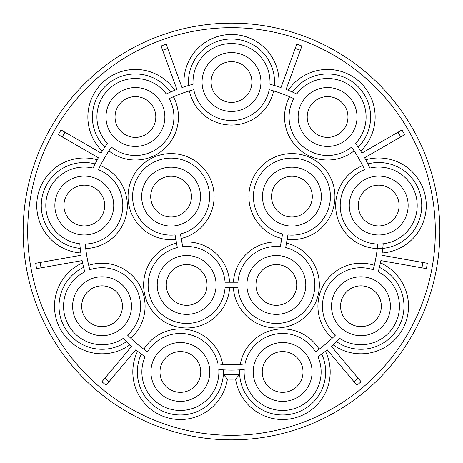 <?xml version="1.0" encoding="UTF-8"?>
<svg xmlns="http://www.w3.org/2000/svg" width="463" height="463" viewBox="0 0 463 463"><rect width="100%" height="100%" fill="white"/><g stroke="black" fill="none" stroke-linecap="round" stroke-linejoin="round"><path stroke-width="0.69" d="M23.15 231.5A208.35 208.35 0 0 1 231.5 23.15A208.35 208.35 0 0 1 439.85 231.5A208.35 208.35 0 0 1 231.5 439.85A208.35 208.35 0 0 1 23.15 231.5A208.35 208.35 0 0 1 231.5 23.15A208.35 208.35 0 0 1 439.85 231.5A208.35 208.35 0 0 1 231.5 439.85A208.35 208.35 0 0 1 23.15 231.5M167.907 93.237L166.292 93.995A38.498 38.498 0 0 0 110.674 87.507A38.498 38.498 0 0 0 107.404 143.403A152.188 152.188 0 0 0 101.084 153.068L64.994 132.227A193.858 193.858 0 0 0 62.273 136.932L58.35 134.669A198.384 198.384 0 0 1 61.07 129.964L64.994 132.227M107.404 143.403L106.38 144.867M105.529 146.105L103.805 148.71M102.989 149.977L102.282 151.106A47.556 47.556 0 0 1 104.852 80.568A47.556 47.556 0 0 1 174.765 90.285L173.532 90.789M172.143 91.367L169.279 92.617M162.652 50.282L161.101 46.028A198.384 198.384 0 0 1 166.205 44.164L167.756 48.424A193.858 193.858 0 0 0 162.652 50.282L176.907 89.446A152.188 152.188 0 0 0 166.292 93.995M271.659 84.706L269.935 84.249A38.498 38.498 0 0 0 231.5 43.534A38.498 38.498 0 0 0 193.065 84.249A152.188 152.188 0 0 0 182.011 87.588L167.756 48.424M193.065 84.249L191.341 84.706M189.894 85.111L186.896 85.996M185.46 86.448L184.187 86.853A47.556 47.556 0 0 1 231.5 34.476A47.556 47.556 0 0 1 278.813 86.853L277.54 86.448M276.104 85.996L273.106 85.111M295.244 48.424L296.795 44.164A198.384 198.384 0 0 1 301.899 46.028L300.348 50.282A193.858 193.858 0 0 0 295.244 48.424L280.989 87.588A152.188 152.188 0 0 0 269.935 84.249M356.62 144.867L355.596 143.403A38.498 38.498 0 0 0 352.326 87.507A38.498 38.498 0 0 0 296.708 93.995A152.188 152.188 0 0 0 286.093 89.446L300.348 50.282M296.708 93.995L295.093 93.237M293.721 92.617L290.857 91.367M289.468 90.789L288.235 90.285A47.556 47.556 0 0 1 358.148 80.568A47.556 47.556 0 0 1 360.718 151.106L360.011 149.977M359.195 148.71L357.471 146.105M398.006 132.227L401.93 129.964A198.384 198.384 0 0 1 404.65 134.669L400.726 136.932A193.858 193.858 0 0 0 398.006 132.227L361.916 153.068A152.188 152.188 0 0 0 355.596 143.403M382.536 250.159L382.745 248.382A43.03 43.03 0 0 1 377.258 248.55A146.754 146.754 0 0 1 373.184 269.732A38.498 38.498 0 0 0 335.449 335.085A146.754 146.754 0 0 1 315.459 351.857A38.498 38.498 0 0 0 244.956 363.982A133.165 133.165 0 0 1 218.044 363.982A38.498 38.498 0 0 0 147.541 351.857A146.754 146.754 0 0 1 127.551 335.085A38.498 38.498 0 0 0 89.816 269.732A146.754 146.754 0 0 1 85.285 244.03A38.498 38.498 0 0 0 98.388 169.713A146.754 146.754 0 0 1 111.438 147.112A38.498 38.498 0 0 0 169.244 98.607A146.754 146.754 0 0 1 193.771 89.683A38.498 38.498 0 0 0 269.229 89.683A146.754 146.754 0 0 1 293.756 98.607A38.498 38.498 0 0 0 351.562 147.112A146.754 146.754 0 0 1 364.613 169.713A38.498 38.498 0 0 0 353.31 234.486A38.498 38.498 0 0 0 416.058 214.844A38.498 38.498 0 0 0 369.839 168.081A152.188 152.188 0 0 0 364.636 157.773L400.726 136.932M369.839 168.081L369.086 166.46M368.438 165.106L367.049 162.305M366.355 160.968L365.729 159.787A47.556 47.556 0 0 1 425.532 197.284A47.556 47.556 0 0 1 382.16 252.977L382.345 251.652M383.034 245.558L383.19 243.781A152.188 152.188 0 0 1 382.745 248.382L382.889 247.057M422.864 262.48L427.326 263.268A198.384 198.384 0 0 1 426.382 268.621L421.92 267.834A193.858 193.858 0 0 0 422.864 262.48L381.825 255.246A152.188 152.188 0 0 0 382.745 248.382A43.03 43.03 0 0 0 421.075 198.071A43.03 43.03 0 0 0 367.853 163.908M338.546 339.674L339.807 338.412A38.498 38.498 0 0 0 394.285 325.483A38.498 38.498 0 0 0 378.242 271.839A152.188 152.188 0 0 0 380.875 260.6L421.92 267.834M378.242 271.839L378.705 270.114M379.081 268.662L379.81 265.623M380.14 264.153L380.424 262.851A47.556 47.556 0 0 1 402.133 330.015A47.556 47.556 0 0 1 333.111 344.796L334.101 343.899M335.206 342.88L337.469 340.727M358.177 378.242L361.088 381.709A198.384 198.384 0 0 1 356.927 385.204L354.016 381.732A193.858 193.858 0 0 0 358.177 378.242L331.392 346.318A152.188 152.188 0 0 0 339.807 338.412M143.553 355.706L145.017 356.724A38.498 38.498 0 0 0 173.804 409.888A38.498 38.498 0 0 0 218.802 369.515A138.599 138.599 0 0 0 244.198 369.515A38.498 38.498 0 0 0 289.196 409.888A38.498 38.498 0 0 0 317.983 356.724A152.188 152.188 0 0 0 327.225 349.808L354.016 381.732M317.983 356.724L319.447 355.706M320.668 354.832L323.18 352.974M324.378 352.059L325.431 351.238A47.556 47.556 0 0 1 296.708 417.377A47.556 47.556 0 0 1 235.603 379.099L239.66 374.393A143.125 143.125 0 0 1 223.34 374.393L227.397 379.099A147.656 147.656 0 0 0 235.603 379.099A47.556 47.556 0 0 0 296.708 417.377A47.556 47.556 0 0 0 325.431 351.238M218.802 369.515L220.556 369.665M222.032 369.775L223.357 369.856A43.03 43.03 0 0 1 172.242 414.206A43.03 43.03 0 0 1 141.256 354.045L142.332 354.832M235.603 379.099A147.656 147.656 0 0 1 227.397 379.099A47.556 47.556 0 0 1 166.292 417.377A47.556 47.556 0 0 1 137.569 351.238L138.622 352.059M139.82 352.974L141.256 354.045A43.03 43.03 0 0 0 172.242 414.206A43.03 43.03 0 0 0 223.357 369.856M108.984 381.732L106.073 385.204A198.384 198.384 0 0 1 101.912 381.709L104.823 378.242A193.858 193.858 0 0 0 108.984 381.732L135.775 349.808A152.188 152.188 0 0 0 145.017 356.724M84.295 270.114L84.758 271.839A38.498 38.498 0 0 0 68.715 325.483A38.498 38.498 0 0 0 123.193 338.412A152.188 152.188 0 0 0 131.608 346.318L104.823 378.242M123.193 338.412L124.454 339.674M125.531 340.727L127.794 342.88M128.899 343.899L129.889 344.796A47.556 47.556 0 0 1 60.867 330.015A47.556 47.556 0 0 1 82.576 262.851L82.86 264.153M83.19 265.623L83.919 268.662M41.08 267.834L36.618 268.621A198.384 198.384 0 0 1 35.674 263.268L40.136 262.48A193.858 193.858 0 0 0 41.08 267.834L82.125 260.6A152.188 152.188 0 0 0 84.758 271.839M93.914 166.46L93.161 168.081A38.498 38.498 0 0 0 46.387 198.859A38.498 38.498 0 0 0 79.81 243.781A152.188 152.188 0 0 0 81.175 255.246L40.136 262.48M79.81 243.781L79.966 245.558M80.111 247.057L80.464 250.159M80.655 251.652L80.84 252.977A47.556 47.556 0 0 1 37.468 197.284A47.556 47.556 0 0 1 97.271 159.787L96.645 160.968M95.951 162.305L94.562 165.106M62.273 136.932L98.364 157.773A152.188 152.188 0 0 0 93.161 168.081M260.941 82.032A29.441 29.441 0 0 1 231.5 111.473A29.441 29.441 0 0 1 202.059 82.032A29.441 29.441 0 0 1 231.5 52.591A29.441 29.441 0 0 1 260.941 82.032M164.863 117A29.441 29.441 0 0 1 135.422 146.441A29.441 29.441 0 0 1 105.981 117A29.441 29.441 0 0 1 135.422 87.559A29.441 29.441 0 0 1 164.863 117M54.86 205.543A29.441 29.441 0 0 1 84.301 176.102A29.441 29.441 0 0 1 113.742 205.543A29.441 29.441 0 0 1 84.301 234.984A29.441 29.441 0 0 1 54.86 205.543M72.616 306.234A29.441 29.441 0 0 1 102.057 276.793A29.441 29.441 0 0 1 131.498 306.234A29.441 29.441 0 0 1 102.057 335.675A29.441 29.441 0 0 1 72.616 306.234M150.938 371.957A29.441 29.441 0 0 1 180.379 342.516A29.441 29.441 0 0 1 209.82 371.957A29.441 29.441 0 0 1 180.379 401.398A29.441 29.441 0 0 1 150.938 371.957M253.18 371.957A29.441 29.441 0 0 1 282.621 342.516A29.441 29.441 0 0 1 312.062 371.957A29.441 29.441 0 0 1 282.621 401.398A29.441 29.441 0 0 1 253.18 371.957M298.137 117A29.441 29.441 0 0 1 327.578 87.559A29.441 29.441 0 0 1 357.019 117A29.441 29.441 0 0 1 327.578 146.441A29.441 29.441 0 0 1 298.137 117M408.14 205.543A29.441 29.441 0 0 1 378.699 234.984A29.441 29.441 0 0 1 349.258 205.543A29.441 29.441 0 0 1 378.699 176.102A29.441 29.441 0 0 1 408.14 205.543M331.502 306.234A29.441 29.441 0 0 1 360.943 276.793A29.441 29.441 0 0 1 390.384 306.234A29.441 29.441 0 0 1 360.943 335.675A29.441 29.441 0 0 1 331.502 306.234M126.492 341.653A43.03 43.03 0 0 1 64.791 327.746A43.03 43.03 0 0 1 83.6 267.365M80.255 248.382A43.03 43.03 0 0 1 41.925 198.071A43.03 43.03 0 0 1 95.147 163.908M104.788 147.211A43.03 43.03 0 0 1 107.763 84.04A43.03 43.03 0 0 1 170.5 92.073M188.609 85.481A43.03 43.03 0 0 1 231.5 39.002A43.03 43.03 0 0 1 274.391 85.481M292.5 92.073A43.03 43.03 0 0 1 355.237 84.04A43.03 43.03 0 0 1 358.212 147.211M377.553 245.76L377.403 247.23M363.224 166.819L363.872 168.144A146.754 146.754 0 0 0 363.224 166.819M377.715 244.03A146.754 146.754 0 0 1 377.258 248.55A43.03 43.03 0 0 1 362.633 165.627M373.988 266.619L373.624 268.054M334.217 336.312L333.157 337.336M240.268 364.375A43.03 43.03 0 0 1 319.146 349.206A146.754 146.754 0 0 0 332.197 338.25A43.03 43.03 0 0 1 374.301 265.328M318.075 349.993L316.883 350.856M243.116 364.155L241.599 364.277M221.401 364.277L219.884 364.155M146.117 350.856L144.925 349.993M143.854 349.206A43.03 43.03 0 0 1 222.732 364.375M129.843 337.336L128.783 336.312M89.376 268.054L89.012 266.619A146.754 146.754 0 0 0 89.376 268.054M88.699 265.328A43.03 43.03 0 0 1 130.803 338.25M85.597 247.23L85.447 245.76A146.754 146.754 0 0 0 85.597 247.23M99.128 168.144L99.776 166.819A146.754 146.754 0 0 0 99.128 168.144M100.367 165.627A43.03 43.03 0 0 1 85.742 248.55M109.621 149.763L110.449 148.542A146.754 146.754 0 0 0 109.621 149.763M170.824 97.878L172.172 97.276M173.388 96.744A43.03 43.03 0 0 1 108.886 150.869M190.675 90.545L192.093 90.14M273.604 90.916A43.03 43.03 0 0 1 189.396 90.916M270.907 90.14L272.325 90.545M290.828 97.276L292.176 97.878M352.551 148.542L353.379 149.763A146.754 146.754 0 0 0 352.551 148.542M354.114 150.869A43.03 43.03 0 0 1 289.612 96.744M175.083 234.915L177.317 247.583A38.498 38.498 0 0 0 187.995 323.411A38.498 38.498 0 0 0 225.07 287.65L237.93 287.65A38.498 38.498 0 0 0 314.458 290.301A38.498 38.498 0 0 0 285.683 247.583L287.917 234.915A38.498 38.498 0 0 0 327.763 182.607A38.498 38.498 0 0 0 263.007 171.188A38.498 38.498 0 0 0 282.563 233.971L280.329 246.64A38.498 38.498 0 0 0 237.93 282.216L225.07 282.216A38.498 38.498 0 0 0 182.671 246.64L180.437 233.971A38.498 38.498 0 0 0 199.993 171.188A38.498 38.498 0 0 0 135.237 182.607A38.498 38.498 0 0 0 175.083 234.915M229.607 287.65A43.03 43.03 0 0 1 144.039 290.828A43.03 43.03 0 0 1 176.53 243.116M286.47 243.116A43.03 43.03 0 0 1 274.738 327.931A43.03 43.03 0 0 1 233.393 287.65M281.776 238.445A43.03 43.03 0 0 1 259.535 168.277A43.03 43.03 0 0 1 332.023 181.056A43.03 43.03 0 0 1 287.124 239.388M233.393 282.216A43.03 43.03 0 0 1 281.116 242.172M157.223 284.936A29.441 29.441 0 0 1 186.664 255.495A29.441 29.441 0 0 1 216.105 284.936A29.441 29.441 0 0 1 186.664 314.371A29.441 29.441 0 0 1 157.223 284.936M262.469 196.625A29.441 29.441 0 0 1 291.904 167.184A29.441 29.441 0 0 1 321.345 196.625A29.441 29.441 0 0 1 291.904 226.066A29.441 29.441 0 0 1 262.469 196.625M246.895 284.936A29.441 29.441 0 0 1 276.336 255.495A29.441 29.441 0 0 1 305.777 284.936A29.441 29.441 0 0 1 276.336 314.371A29.441 29.441 0 0 1 246.895 284.936M141.655 196.625A29.441 29.441 0 0 1 171.096 167.184A29.441 29.441 0 0 1 200.531 196.625A29.441 29.441 0 0 1 171.096 226.066A29.441 29.441 0 0 1 141.655 196.625M175.876 239.388A43.03 43.03 0 0 1 130.977 181.056A43.03 43.03 0 0 1 203.465 168.277A43.03 43.03 0 0 1 181.224 238.445M181.884 242.172A43.03 43.03 0 0 1 229.607 282.216M166.281 284.936A20.384 20.384 0 0 1 186.664 264.552A20.384 20.384 0 0 1 207.048 284.936A20.384 20.384 0 0 1 186.664 305.314A20.384 20.384 0 0 1 166.281 284.936M211.116 82.032A20.384 20.384 0 0 1 231.5 61.648A20.384 20.384 0 0 1 251.884 82.032A20.384 20.384 0 0 1 231.5 102.416A20.384 20.384 0 0 1 211.116 82.032M150.712 196.625A20.384 20.384 0 0 1 171.096 176.241A20.384 20.384 0 0 1 191.474 196.625A20.384 20.384 0 0 1 171.096 217.008A20.384 20.384 0 0 1 150.712 196.625M271.526 196.625A20.384 20.384 0 0 1 291.904 176.241A20.384 20.384 0 0 1 312.288 196.625A20.384 20.384 0 0 1 291.904 217.008A20.384 20.384 0 0 1 271.526 196.625M255.952 284.936A20.384 20.384 0 0 1 276.336 264.552A20.384 20.384 0 0 1 296.719 284.936A20.384 20.384 0 0 1 276.336 305.314A20.384 20.384 0 0 1 255.952 284.936M115.044 117A20.384 20.384 0 0 1 135.422 96.617A20.384 20.384 0 0 1 155.805 117A20.384 20.384 0 0 1 135.422 137.384A20.384 20.384 0 0 1 115.044 117M63.923 205.543A20.384 20.384 0 0 1 84.301 185.165A20.384 20.384 0 0 1 104.684 205.543A20.384 20.384 0 0 1 84.301 225.927A20.384 20.384 0 0 1 63.923 205.543M81.673 306.234A20.384 20.384 0 0 1 102.057 285.85A20.384 20.384 0 0 1 122.44 306.234A20.384 20.384 0 0 1 102.057 326.618A20.384 20.384 0 0 1 81.673 306.234M159.995 371.957A20.384 20.384 0 0 1 180.379 351.573A20.384 20.384 0 0 1 200.763 371.957A20.384 20.384 0 0 1 180.379 392.335A20.384 20.384 0 0 1 159.995 371.957M307.195 117A20.384 20.384 0 0 1 327.578 96.617A20.384 20.384 0 0 1 347.956 117A20.384 20.384 0 0 1 327.578 137.384A20.384 20.384 0 0 1 307.195 117M340.56 306.234A20.384 20.384 0 0 1 360.943 285.85A20.384 20.384 0 0 1 381.327 306.234A20.384 20.384 0 0 1 360.943 326.618A20.384 20.384 0 0 1 340.56 306.234M262.237 371.957A20.384 20.384 0 0 1 282.621 351.573A20.384 20.384 0 0 1 303.005 371.957A20.384 20.384 0 0 1 282.621 392.335A20.384 20.384 0 0 1 262.237 371.957M358.316 205.543A20.384 20.384 0 0 1 378.699 185.165A20.384 20.384 0 0 1 399.077 205.543A20.384 20.384 0 0 1 378.699 225.927A20.384 20.384 0 0 1 358.316 205.543M379.4 267.365A43.03 43.03 0 0 1 398.209 327.746A43.03 43.03 0 0 1 336.508 341.653M321.744 354.045A43.03 43.03 0 0 1 290.758 414.206A43.03 43.03 0 0 1 239.643 369.856L240.968 369.775M242.444 369.665L244.198 369.515M27.682 231.5A203.818 203.818 0 0 1 231.5 27.682A203.818 203.818 0 0 1 435.318 231.5A203.818 203.818 0 0 1 231.5 435.318A203.818 203.818 0 0 1 27.682 231.5M102.282 151.106A47.556 47.556 0 0 1 104.852 80.568A47.556 47.556 0 0 1 174.765 90.285M166.205 44.164A198.384 198.384 0 0 0 161.101 46.028M184.187 86.853A47.556 47.556 0 0 1 231.5 34.476A47.556 47.556 0 0 1 278.813 86.853M301.899 46.028A198.384 198.384 0 0 0 296.795 44.164M288.235 90.285A47.556 47.556 0 0 1 358.148 80.568A47.556 47.556 0 0 1 360.718 151.106M404.65 134.669A198.384 198.384 0 0 0 401.93 129.964M365.729 159.787A47.556 47.556 0 0 1 425.532 197.284A47.556 47.556 0 0 1 382.16 252.977M426.382 268.621A198.384 198.384 0 0 0 427.326 263.268M380.424 262.851A47.556 47.556 0 0 1 402.133 330.015A47.556 47.556 0 0 1 333.111 344.796M356.927 385.204A198.384 198.384 0 0 0 361.088 381.709M101.912 381.709A198.384 198.384 0 0 0 106.073 385.204M129.889 344.796A47.556 47.556 0 0 1 60.867 330.015A47.556 47.556 0 0 1 82.576 262.851M35.674 263.268A198.384 198.384 0 0 0 36.618 268.621M80.84 252.977A47.556 47.556 0 0 1 37.468 197.284A47.556 47.556 0 0 1 97.271 159.787M61.07 129.964A198.384 198.384 0 0 0 58.35 134.669"/></g></svg>
